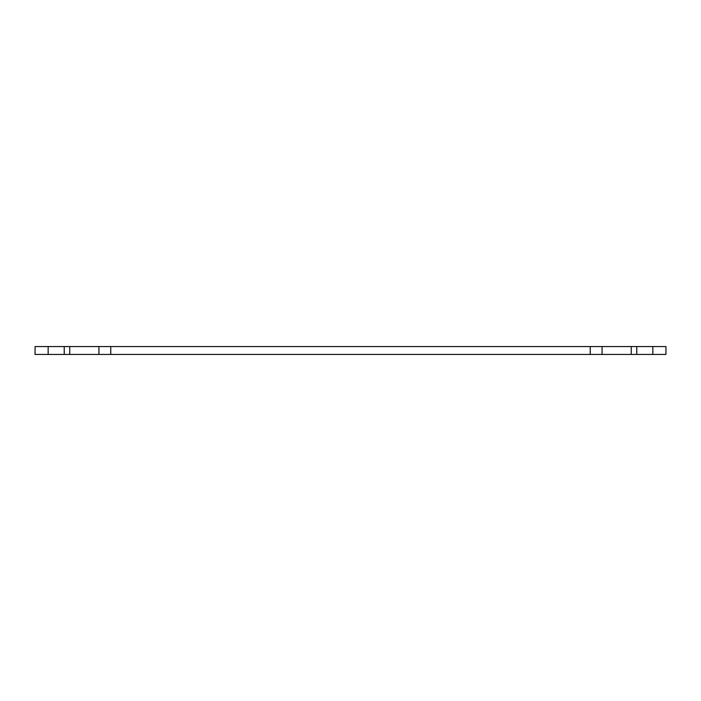 <?xml version="1.0" encoding="UTF-8"?>
<svg xmlns="http://www.w3.org/2000/svg" width="701" height="701" viewBox="0 0 701 701"><rect width="100%" height="100%" fill="white"/><g stroke="black" fill="none" stroke-linecap="round" stroke-linejoin="round"><path stroke-width="1.05" d="M48.15 346.557L35.05 346.557L35.05 354.443L665.95 354.443L665.95 346.557L48.15 346.557L48.15 354.443M64.229 346.557L64.229 354.443M69.749 346.557L69.749 354.443M98.929 346.557L98.929 354.443M110.758 346.557L110.758 354.443M590.242 346.557L590.242 354.443M602.071 346.557L602.071 354.443M631.25 346.557L631.25 354.443M636.771 346.557L636.771 354.443M652.85 346.557L652.85 354.443"/></g></svg>

